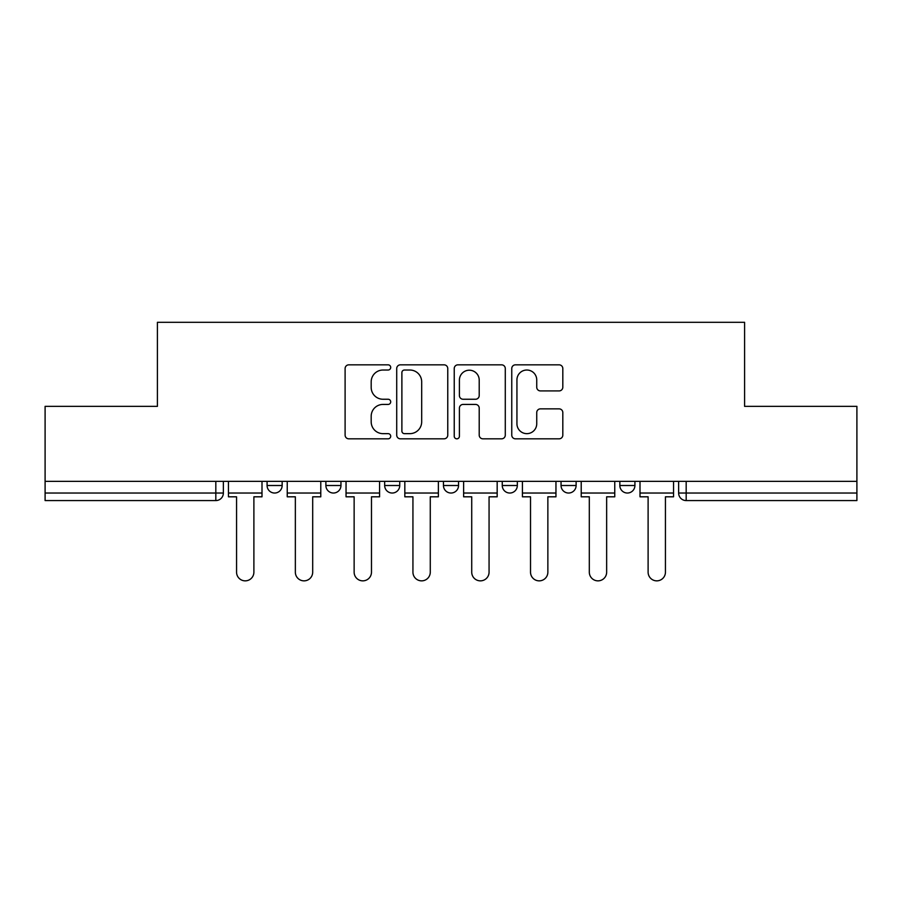 <?xml version="1.0" encoding="UTF-8"?>
<svg xmlns="http://www.w3.org/2000/svg" width="902" height="902" viewBox="0 0 902 902"><rect width="100%" height="100%" fill="white"/><g stroke="black" fill="none" stroke-linecap="round" stroke-linejoin="round"><path stroke-width="1.35" d="M390.701 367.43A2.593 2.593 0 0 0 388.108 364.836L348.803 364.836A3.698 3.698 0 0 0 345.105 368.535L345.105 435.125A3.698 3.698 0 0 0 348.803 438.823L388.108 438.823A2.593 2.593 0 0 0 390.701 436.241A2.593 2.593 0 0 0 388.108 433.648L383.023 433.648A11.839 11.839 0 0 1 371.184 421.809L371.184 416.262A11.839 11.839 0 0 1 383.023 404.423L388.108 404.423A2.593 2.593 0 0 0 390.701 401.83A2.593 2.593 0 0 0 388.108 399.248L383.023 399.248A11.839 11.839 0 0 1 371.184 387.409L371.184 381.862A11.839 11.839 0 0 1 383.023 370.023L388.108 370.023A2.593 2.593 0 0 0 390.701 367.43M502.256 485.502L502.256 481.352L502.256 485.502A7.543 7.543 0 0 0 509.788 493.033A7.543 7.543 0 0 1 502.256 485.502L517.331 485.502A7.543 7.543 0 0 1 509.788 493.033M443.457 481.352L443.457 485.502L458.543 485.502A7.543 7.543 0 0 1 451 493.033A7.543 7.543 0 0 1 443.457 485.502L443.457 481.352M384.669 481.352L384.669 485.502L399.744 485.502A7.543 7.543 0 0 1 392.212 493.033A7.543 7.543 0 0 1 384.669 485.502L384.669 481.352M325.881 485.502L325.881 481.352L325.881 485.502A7.543 7.543 0 0 0 333.413 493.033A7.543 7.543 0 0 1 325.881 485.502L340.956 485.502A7.543 7.543 0 0 1 333.413 493.033A7.543 7.543 0 0 0 340.956 485.502A7.543 7.543 0 0 1 333.413 493.033M267.082 485.502L267.082 481.352L267.082 485.502A7.543 7.543 0 0 0 274.625 493.033A7.543 7.543 0 0 1 267.082 485.502L282.157 485.502A7.543 7.543 0 0 1 274.625 493.033A7.543 7.543 0 0 0 282.157 485.502A7.543 7.543 0 0 1 274.625 493.033M559.116 390.916A3.698 3.698 0 0 0 562.814 387.217L562.814 368.535A3.698 3.698 0 0 0 559.116 364.836L515.459 364.836A3.698 3.698 0 0 0 511.761 368.535L511.761 435.125A3.698 3.698 0 0 0 515.459 438.823L559.116 438.823A3.698 3.698 0 0 0 562.814 435.125L562.814 412.564A3.698 3.698 0 0 0 559.116 408.865L540.433 408.865A3.698 3.698 0 0 0 536.735 412.564L536.735 423.748A9.899 9.899 0 0 1 526.836 433.648A9.899 9.899 0 0 1 516.936 423.748L516.936 379.911A9.899 9.899 0 0 1 526.836 370.023A9.899 9.899 0 0 1 536.735 379.911L536.735 387.217A3.698 3.698 0 0 0 540.433 390.916L559.116 390.916M45.1 481.352L45.1 406.351L157.41 406.351L157.41 322.307L744.59 322.307L744.59 406.351L856.9 406.351L856.9 481.352L45.1 481.352L45.1 493.033L223.369 493.033L223.369 481.352M447.764 368.535A3.698 3.698 0 0 0 444.066 364.836L400.409 364.836A3.698 3.698 0 0 0 396.711 368.535L396.711 435.125A3.698 3.698 0 0 0 400.409 438.823L444.066 438.823A3.698 3.698 0 0 0 447.764 435.125L447.764 368.535M457.934 364.836L501.591 364.836A3.698 3.698 0 0 1 505.289 368.535L505.289 435.125A3.698 3.698 0 0 1 501.591 438.823L482.908 438.823A3.698 3.698 0 0 1 479.21 435.125L479.21 408.121A3.698 3.698 0 0 0 475.512 404.423L463.121 404.423A3.698 3.698 0 0 0 459.411 408.121L459.411 436.241A2.593 2.593 0 0 1 456.829 438.823A2.593 2.593 0 0 1 454.236 436.241L454.236 368.535A3.698 3.698 0 0 1 457.934 364.836M678.631 481.352L678.631 493.033L856.9 493.033L856.9 500.576L686.174 500.576A7.543 7.543 0 0 1 678.631 493.033M856.9 481.352L856.9 493.033M215.826 481.352L215.826 500.576A7.543 7.543 0 0 0 223.369 493.033A7.543 7.543 0 0 1 215.826 500.576L45.1 500.576L45.1 493.033M634.918 481.352L634.918 485.502A7.543 7.543 0 0 1 627.375 493.033A7.543 7.543 0 0 1 619.843 485.502A7.543 7.543 0 0 0 627.375 493.033M619.843 481.352L619.843 485.502L634.918 485.502M576.119 481.352L576.119 485.502A7.543 7.543 0 0 1 568.587 493.033A7.543 7.543 0 0 1 561.044 485.502A7.543 7.543 0 0 0 568.587 493.033A7.543 7.543 0 0 0 576.119 485.502A7.543 7.543 0 0 1 568.587 493.033M561.044 481.352L561.044 485.502L576.119 485.502M517.331 481.352L517.331 485.502M458.543 481.352L458.543 485.502A7.543 7.543 0 0 1 451 493.033A7.543 7.543 0 0 0 458.543 485.502L458.543 481.352M399.744 481.352L399.744 485.502A7.543 7.543 0 0 1 392.212 493.033A7.543 7.543 0 0 0 399.744 485.502L399.744 481.352M340.956 481.352L340.956 485.502L340.956 481.352M282.157 481.352L282.157 485.502L282.157 481.352M404.479 370.023A2.593 2.593 0 0 0 401.886 372.605L401.886 431.055A2.593 2.593 0 0 0 404.479 433.648L409.846 433.648A11.839 11.839 0 0 0 421.685 421.809L421.685 381.862A11.839 11.839 0 0 0 409.846 370.023L404.479 370.023M479.21 380.103A9.899 9.899 0 0 0 469.311 370.203A9.899 9.899 0 0 0 459.411 380.103L459.411 395.538A3.698 3.698 0 0 0 463.121 399.248L475.512 399.248A3.698 3.698 0 0 0 479.21 395.538L479.21 380.103M228.454 493.033L228.454 496.81L236.561 496.81L236.561 572.184A8.67 8.67 0 0 0 245.22 580.854A8.67 8.67 0 0 0 253.89 572.184L253.89 496.81L261.997 496.81L261.997 493.033L228.454 493.033L228.454 481.352M261.997 493.033L261.997 481.352M287.242 493.033L287.242 496.81L295.349 496.81L295.349 572.184A8.67 8.67 0 0 0 304.019 580.854A8.67 8.67 0 0 0 312.69 572.184L312.69 496.81L320.785 496.81L320.785 493.033L287.242 493.033L287.242 481.352M320.785 493.033L320.785 481.352M346.041 493.033L346.041 496.81L354.136 496.81L354.136 572.184A8.67 8.67 0 0 0 362.807 580.854A8.67 8.67 0 0 0 371.477 572.184L371.477 496.81L379.584 496.81L379.584 493.033L346.041 493.033L346.041 481.352M379.584 493.033L379.584 481.352M404.829 493.033L404.829 496.81L412.936 496.81L412.936 572.184A8.67 8.67 0 0 0 421.606 580.854A8.67 8.67 0 0 0 430.277 572.184L430.277 496.81L438.372 496.81L438.372 493.033L404.829 493.033L404.829 481.352M438.372 493.033L438.372 481.352M463.628 493.033L463.628 496.81L471.723 496.81L471.723 572.184A8.67 8.67 0 0 0 480.394 580.854A8.67 8.67 0 0 0 489.064 572.184L489.064 496.81L497.171 496.81L497.171 493.033L463.628 493.033L463.628 481.352M497.171 493.033L497.171 481.352M522.416 493.033L522.416 496.81L530.523 496.81L530.523 572.184A8.67 8.67 0 0 0 539.193 580.854A8.67 8.67 0 0 0 547.864 572.184L547.864 496.81L555.959 496.81L555.959 493.033L522.416 493.033L522.416 481.352M555.959 493.033L555.959 481.352M581.215 493.033L581.215 496.81L589.31 496.81L589.31 572.184A8.67 8.67 0 0 0 597.981 580.854A8.67 8.67 0 0 0 606.651 572.184L606.651 496.81L614.758 496.81L614.758 493.033L581.215 493.033L581.215 481.352M614.758 493.033L614.758 481.352M640.003 493.033L640.003 496.81L648.11 496.81L648.11 572.184A8.67 8.67 0 0 0 656.78 580.854A8.67 8.67 0 0 0 665.439 572.184L665.439 496.81L673.546 496.81L673.546 493.033L640.003 493.033L640.003 481.352M673.546 493.033L673.546 481.352M686.174 481.352L686.174 500.576"/></g></svg>
